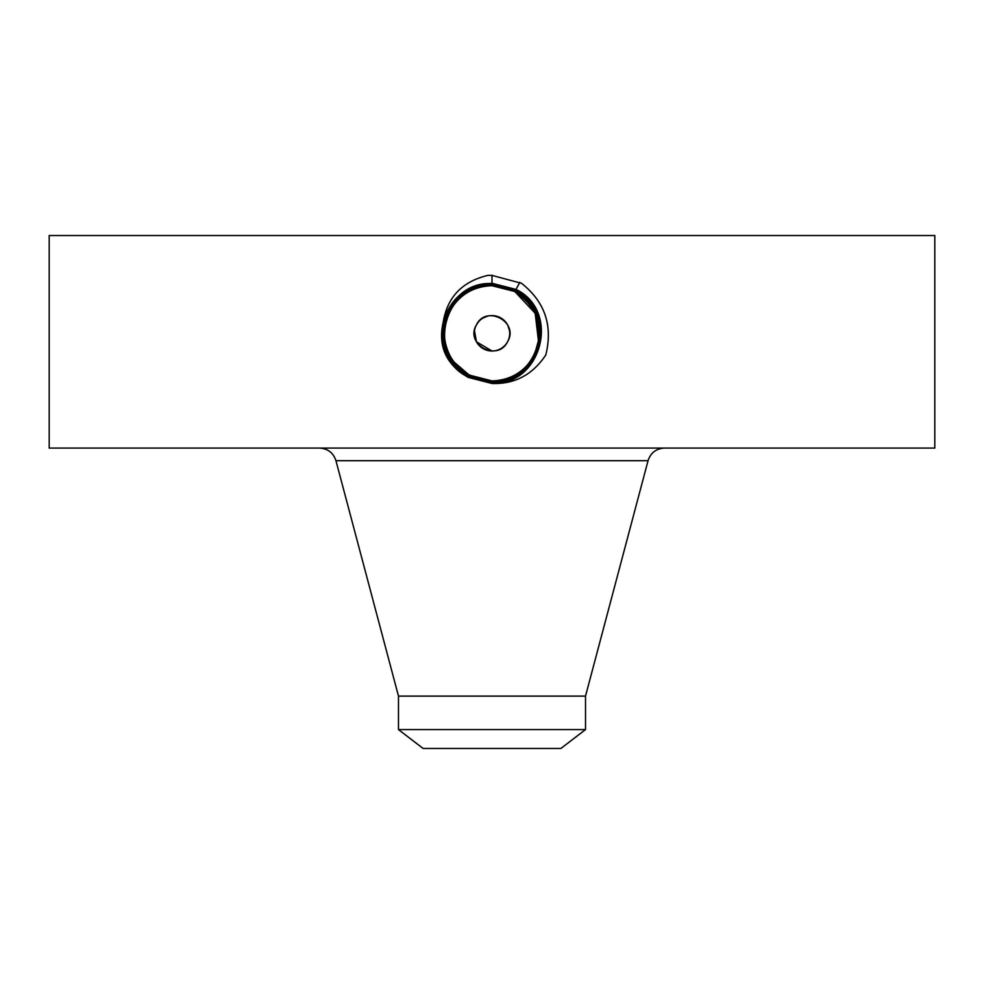 <?xml version="1.0" encoding="UTF-8"?>
<svg xmlns="http://www.w3.org/2000/svg" width="984" height="984" viewBox="0 0 984 984"><rect width="100%" height="100%" fill="white"/><g stroke="black" fill="none" stroke-linecap="round" stroke-linejoin="round"><path stroke-width="1.48" d="M49.2 235.533L934.8 235.533L934.8 448.077L49.2 448.077L49.2 235.533M461.558 373.145L467.953 377.315L492 383.17C541.913 386.023 561.015 310.821 515.973 289.419L492 283.269C465.088 285.286 448.593 299.407 442.505 325.618C439.024 345.322 445.371 361.177 461.558 373.145L467.953 377.315L491.902 383.477M492 383.477C514.607 384.313 532.529 374.83 545.763 355.039C553.045 325.802 544.964 301.904 521.532 283.306L492 275.397L488.076 275.335C462.554 281.399 447.646 296.725 443.353 321.35L442.505 325.618M464.177 371.927L469.183 375.076L492.012 380.906C538.789 383.846 558.641 312.322 514.915 291.375L492.012 285.495C445.051 282.58 425.137 354.351 469.011 375.371L492.012 381.275C539.134 384.178 559.084 312.162 515.062 291.079L492.012 285.175C444.719 282.26 424.707 354.511 468.864 375.654L492.012 381.583C539.441 384.51 559.515 312.014 515.21 290.809L491.988 284.856C444.399 281.928 424.264 354.658 468.716 375.937L491.988 381.89C540.659 384.695 559.269 311.399 515.37 290.526L491.988 284.536C443.194 281.744 424.522 355.273 468.556 376.208L491.988 382.21C540.954 385.027 559.699 311.264 515.518 290.268L492 284.228C442.874 281.412 424.079 355.421 468.409 376.491L491.988 382.53C541.274 385.359 560.13 311.128 515.665 289.985L492 283.909C442.554 281.08 423.649 355.556 468.261 376.761L492 383.157C541.901 386.023 561.003 310.833 515.973 289.431L492 283.281C467.031 284.856 450.807 297.549 443.353 321.35M507.928 325.569L509.527 330.747M492 351.017L476.453 341.792L474.472 330.747M505.997 322.457L501.016 318.053M496.625 316.208L492 315.593M487.338 316.208L482.935 318.09M477.953 322.506L476.072 325.556M476.453 324.806C464.522 344.437 497.621 362.296 507.547 341.792A17.712 17.712 0 0 1 483.513 348.84A17.712 17.712 0 0 1 476.453 324.806C486.391 304.302 519.478 322.174 507.547 341.792A17.712 17.712 0 0 0 500.487 317.758A17.712 17.712 0 0 0 476.453 324.806M519.835 282.346L515.21 290.809L492.012 284.868C444.424 281.916 424.264 354.634 468.704 375.925L492.012 381.903C539.736 384.855 559.957 311.891 515.37 290.538L492.012 284.548C444.104 281.584 423.821 354.781 468.556 376.196L492 382.222C540.966 385.027 559.699 311.252 515.518 290.255L492.012 284.228C442.886 281.399 424.079 355.409 468.409 376.478L492 382.542C541.286 385.359 560.142 311.116 515.665 289.972L492 283.909C442.579 281.067 423.649 355.544 468.249 376.761L492 382.85C541.581 385.691 560.572 310.981 515.825 289.702L492 283.601C442.247 280.735 423.206 355.704 468.101 377.044L492 382.85C541.606 385.691 560.572 310.969 515.825 289.702L492 283.589C442.259 280.735 423.218 355.691 468.101 377.032L467.953 377.315M585.517 729.574L398.483 729.574L423.108 748.467L560.892 748.467L585.517 729.574L585.517 696.106L648.05 460.709C650.682 452.8 656.156 448.581 664.483 448.077M398.483 729.574L398.483 696.106L585.517 696.106M533.635 310.231A47.601 47.601 0 0 0 514.817 291.522L491.988 285.704C473.501 286.381 459.589 294.647 450.229 310.477A47.601 47.601 0 0 0 447.166 349.295M466.133 373.256L469.183 375.076L454.042 362.014A47.601 47.601 0 0 0 467.117 373.883L478.901 379.061M483.193 380.082A47.601 47.601 0 0 0 536.833 317.315M499.884 286.356A47.601 47.601 0 0 0 491.963 285.704M467.978 292.199A47.601 47.601 0 0 0 451.57 308.164M468.409 376.478L492 382.85L492.012 381.583C539.417 384.523 559.515 312.039 515.222 290.821L491.988 285.175C444.743 282.248 424.707 354.486 468.851 375.642L492.012 381.275M454.054 362.038L469.159 375.088L491.582 380.894M534.816 354.092L538.285 344.425M539.048 340.526L539.576 331.829M524.792 298.792L514.817 291.522L501.975 286.75M454.042 362.014L454.005 361.977A47.601 47.601 0 0 1 450.278 356.208L450.303 356.257C454.977 364.498 461.262 370.784 469.171 375.101L491.988 380.943C510.499 380.218 524.411 371.964 533.771 356.122L537.399 347.61M538.666 342.703L535.198 313.293L514.817 291.522L502.061 286.774M468.421 376.478L469.011 375.371L491.988 381.263C539.109 384.191 559.084 312.174 515.062 291.092L491.988 285.483C445.026 282.592 425.137 354.375 469.011 375.371L486.625 380.599M534.57 354.584L539.453 336.995L537.215 318.41M531.729 307.082L526.969 301.006M523.402 297.525L514.817 291.522C538.924 308.201 545.247 329.738 533.771 356.122M519.232 283.453L518.691 284.438M492 275.212L491.988 285.704C473.488 286.393 459.565 294.659 450.229 310.477L450.217 310.489M448.925 353.563L450.364 356.368M450.278 356.208C442.493 340.931 442.468 325.692 450.229 310.477M514.817 291.522L514.915 291.375C558.641 312.297 538.814 383.834 492.012 380.956L469.171 375.101M398.483 696.106L335.95 460.709L648.05 460.709M519.687 282.617L519.146 283.613M519.54 282.9L518.998 283.884M519.38 283.183L518.851 284.155M335.95 460.709C333.318 452.8 327.844 448.581 319.517 448.077"/></g></svg>
